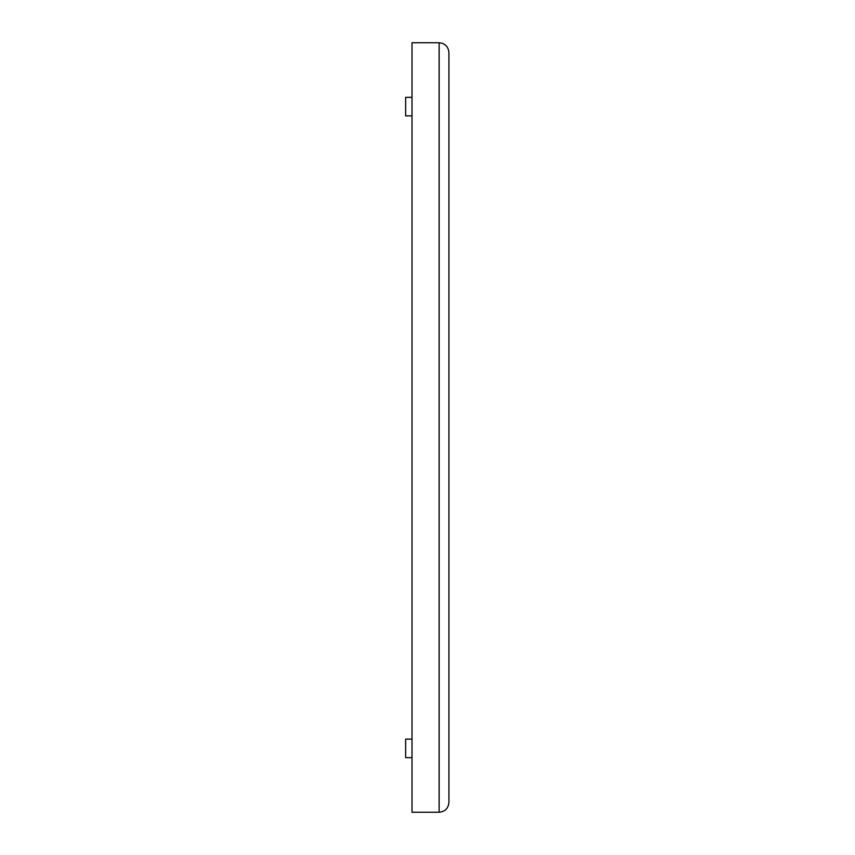 <?xml version="1.0" encoding="UTF-8"?>
<svg xmlns="http://www.w3.org/2000/svg" width="855" height="855" viewBox="0 0 855 855"><rect width="100%" height="100%" fill="white"/><g stroke="black" fill="none" stroke-linecap="round" stroke-linejoin="round"><path stroke-width="1.28" d="M405.644 741.488L405.644 755.307M412.014 757.658L405.644 757.658L405.644 739.126L412.014 739.126M448.928 737.459L448.928 759.326M405.644 99.693L405.644 113.512M412.014 115.874L405.644 115.874L405.644 97.342L412.014 97.342M448.928 95.675L448.928 117.541M448.928 52.529C448.298 46.63 445.038 43.37 439.149 42.75L439.149 812.25L412.014 812.25L412.014 42.75L439.149 42.75C445.038 43.37 448.298 46.63 448.928 52.529L448.928 802.471C448.298 808.37 445.038 811.63 439.149 812.25C445.038 811.63 448.298 808.37 448.928 802.471"/></g></svg>

